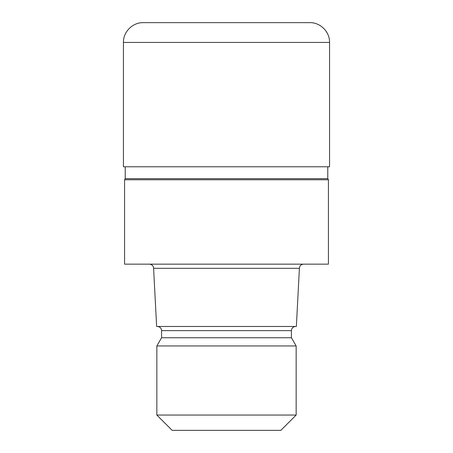 <?xml version="1.0" encoding="UTF-8"?>
<svg xmlns="http://www.w3.org/2000/svg" width="453" height="453" viewBox="0 0 453 453"><rect width="100%" height="100%" fill="white"/><g stroke="black" fill="none" stroke-linecap="round" stroke-linejoin="round"><path stroke-width="0.68" d="M226.5 178.635L327.774 178.635L328.425 179.756L328.425 264.156L124.575 264.156L124.575 179.756L328.425 179.756L124.575 179.756L125.226 178.635L226.5 178.635M299.405 268.306L296.358 326.477L156.642 326.477L153.595 268.306L299.405 268.306C299.631 265.809 301.013 264.422 303.561 264.156M295.577 326.477C293.029 326.749 291.641 328.131 291.421 330.633L161.579 330.633L161.579 337.745L291.421 337.745L296.16 345.956L296.16 415.044L156.84 415.044L172.151 430.35L280.849 430.35L296.16 415.044M161.579 337.745L156.84 345.956L296.16 345.956M143.227 22.65L309.773 22.65C320.345 22.378 329.835 31.863 329.563 42.44L123.437 42.44C123.165 31.863 132.655 22.378 143.227 22.65M123.437 42.44L123.443 166.772L329.558 166.772L329.563 42.44M327.774 166.772L327.774 178.635M291.421 330.633L291.421 337.745M156.84 345.956L156.84 415.044M161.579 330.633C161.359 328.131 159.971 326.749 157.423 326.477M153.595 268.306C153.369 265.809 151.987 264.422 149.439 264.156M125.226 166.772L125.226 178.635"/></g></svg>
